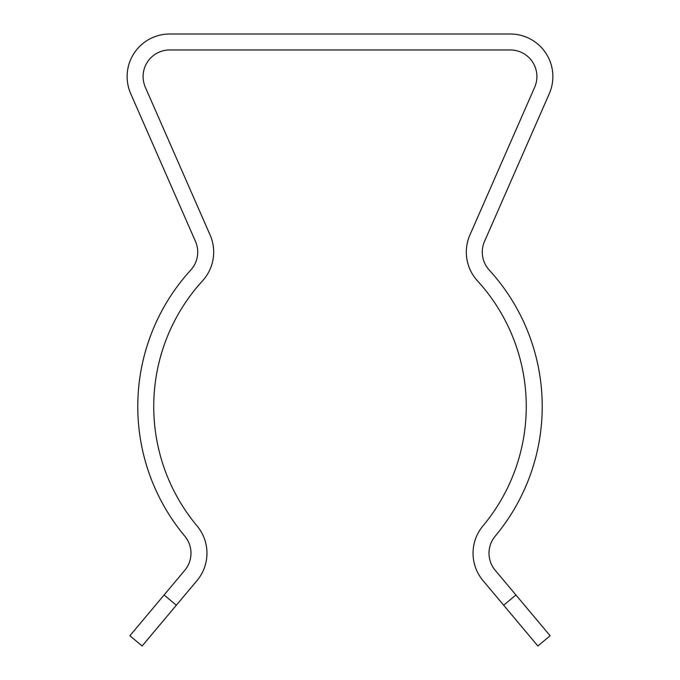 <?xml version="1.0" encoding="UTF-8"?>
<svg xmlns="http://www.w3.org/2000/svg" width="680" height="680" viewBox="0 0 680 680"><rect width="100%" height="100%" fill="white"/><g stroke="black" fill="none" stroke-linecap="round" stroke-linejoin="round"><path stroke-width="1.02" d="M477.471 280.84A186.26 186.26 0 0 1 482.944 525.938A42.577 42.577 0 0 0 483.004 580.601L503.676 605.234L515.908 594.975L495.236 570.333A26.605 26.605 0 0 1 495.193 536.171A202.224 202.224 0 0 0 489.252 270.07A26.605 26.605 0 0 1 484.517 241.425L549.287 93.67A42.577 42.577 0 0 0 510.298 34L169.702 34A42.577 42.577 0 0 0 130.713 93.67L195.483 241.425A26.605 26.605 0 0 1 190.748 270.07A202.224 202.224 0 0 0 184.807 536.171A26.605 26.605 0 0 1 184.764 570.333L164.093 594.975L176.324 605.234L196.996 580.601A42.577 42.577 0 0 0 197.055 525.938A186.26 186.26 0 0 1 202.53 280.84A42.577 42.577 0 0 0 210.103 235.017L145.333 87.252A26.605 26.605 0 0 1 169.702 49.963L510.298 49.963A26.605 26.605 0 0 1 534.667 87.252L469.897 235.017A42.577 42.577 0 0 0 477.471 280.84M537.88 646L550.111 635.74L537.88 646L503.676 605.234M515.908 594.975L550.111 635.74M176.324 605.234L142.12 646L129.888 635.74L164.093 594.975"/></g></svg>
